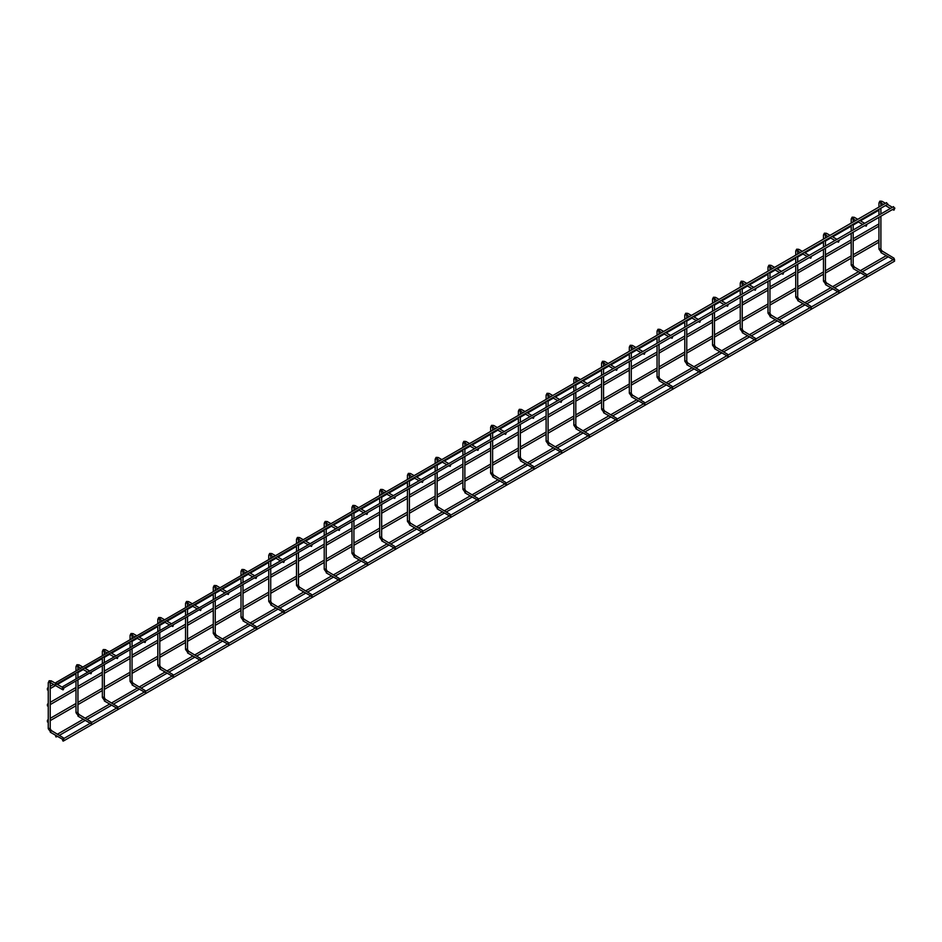 <?xml version="1.0" encoding="UTF-8"?>
<svg xmlns="http://www.w3.org/2000/svg" width="942" height="942" viewBox="0 0 942 942"><rect width="100%" height="100%" fill="white"/><g stroke="black" fill="none" stroke-linecap="round" stroke-linejoin="round"><path stroke-width="1.41" d="M894.488 260.074L893.982 258.19L893.923 260.086L880.958 252.597L881.453 250.949L882.136 251.349M893.982 210.148L894.488 208.841L893.982 210.148L892.404 209.571M893.982 258.19L881.936 250.902L880.617 248.712M63.797 739.67L63.291 737.774L63.232 739.67L50.279 732.193L50.762 730.545L51.457 730.945M63.291 689.732L63.797 688.425L62.878 689.827L50.173 682.444M63.291 737.774L51.257 730.497L49.938 728.296M62.419 688.425L62.914 686.53L62.973 688.437L894.9 208.123M893.534 206.981L894.488 208.041M62.914 686.53L893.558 206.639M47.406 721.913L47.406 720.312L47.406 721.913L48.254 721.749M47.406 720.312L48.254 719.488M878.026 240.752L878.945 240.198M55.484 684.422L55.99 682.526L56.049 684.434L887.965 204.12M886.599 202.977L887.552 204.037M55.99 682.526L886.634 202.636M62.914 740.977L62.419 739.67L63.338 741.071L894.547 261.181L894.488 259.274M55.99 736.974L55.484 735.667L55.99 736.974L57.556 736.397M887.046 257.166L887.976 256.66M866.746 276.088L866.24 274.204L866.181 276.1L853.216 268.611L853.711 266.963L854.406 267.363M866.24 226.162L866.746 224.855L866.24 226.162L864.674 225.585M866.24 274.204L854.206 266.916L852.875 264.726M839.016 292.102L838.51 290.218L838.451 292.114L825.486 284.625L825.981 282.977L826.676 283.377M838.51 242.176L839.016 240.858L838.51 242.176L836.932 241.599M838.51 290.218L826.464 282.93L825.145 280.74M811.274 308.116L810.768 306.221L810.709 308.128L797.756 300.639L798.239 298.991L798.934 299.391M810.768 258.19L811.274 256.872L810.768 258.19L809.202 257.613M810.768 306.221L798.734 298.944L797.403 296.754M783.544 324.13L783.038 322.235L782.979 324.142L770.014 316.653L770.509 315.005L771.204 315.405M783.038 274.204L783.544 272.886L783.038 274.204L781.46 273.616M783.038 322.235L770.992 314.958L769.673 312.768M755.802 340.144L755.296 338.249L755.237 340.156L742.284 332.667L742.767 331.019L743.462 331.419M755.296 290.207L755.802 288.9L755.296 290.207L753.73 289.63M755.296 338.249L743.262 330.972L741.943 328.77M728.072 356.158L727.565 354.263L727.507 356.158L714.542 348.681L715.037 347.033L715.732 347.433M727.565 306.221L728.072 304.914L727.565 306.221L725.988 305.644M727.565 354.263L715.52 346.986L714.201 344.784M700.33 372.172L699.824 370.277L699.765 372.172L686.812 364.695L687.295 363.047L687.99 363.447M699.824 322.235L700.33 320.928L699.824 322.235L698.258 321.658M699.824 370.277L687.79 363L686.471 360.798M672.6 388.186L672.093 386.291L672.035 388.186L659.07 380.709L659.565 379.061L660.26 379.461M672.093 338.249L672.6 336.942L672.093 338.249L670.516 337.672M672.093 386.291L660.048 379.002L658.729 376.812M644.858 404.2L644.363 402.305L644.293 404.2L631.34 396.723L631.823 395.075L632.518 395.475M644.363 354.263L644.858 352.956L644.363 354.263L642.785 353.686M644.363 402.305L632.317 395.016L630.999 392.826M617.128 420.214L616.621 418.319L616.563 420.214L603.598 412.737L604.093 411.077L604.788 411.477M616.621 370.277L617.128 368.97L616.621 370.277L615.044 369.7M616.621 418.319L604.587 411.03L603.257 408.84M589.386 436.228L588.891 434.333L588.832 436.228L575.868 428.74L576.351 427.091L577.046 427.491M588.891 386.291L589.386 384.984L588.891 386.291L587.313 385.714M588.891 434.333L576.845 427.044L575.527 424.854M561.656 452.231L561.149 450.347L561.091 452.242L548.126 444.754L548.621 443.105L549.316 443.505M561.149 402.305L561.656 400.998L561.149 402.305L559.572 401.728M561.149 450.347L549.115 443.058L547.785 440.868M533.926 468.245L533.419 466.361L533.36 468.256L520.396 460.768L520.879 459.119L521.574 459.519M533.419 418.319L533.926 417.012L533.419 418.319L531.841 417.742M533.419 466.361L521.373 459.072L520.055 456.882M506.184 484.259L505.677 482.375L505.618 484.27L492.654 476.782L493.149 475.133L493.843 475.533M505.677 434.333L506.184 433.014L505.677 434.333L504.1 433.756M505.677 482.375L493.643 475.086L492.313 472.896M478.454 500.273L477.947 498.377L477.888 500.284L464.924 492.796L465.419 491.147L466.102 491.547M477.947 450.347L478.454 449.028L477.947 450.347L476.369 449.77M477.947 498.377L465.901 491.1L464.583 488.91M450.712 516.287L450.205 514.391L450.146 516.298L437.182 508.81L437.677 507.161L438.371 507.561M450.205 466.361L450.712 465.042L450.205 466.361L448.627 465.772M450.205 514.391L438.171 507.114L436.841 504.924M422.982 532.301L422.475 530.405L422.416 532.312L409.452 524.824L409.947 523.175L410.63 523.575M422.475 482.363L422.982 481.056L422.475 482.363L420.897 481.786M422.475 530.405L410.429 523.128L409.111 520.926M395.24 548.315L394.733 546.419L394.674 548.315L381.71 540.838L382.205 539.189L382.899 539.589M394.733 498.377L395.24 497.07L394.733 498.377L393.167 497.8M394.733 546.419L382.699 539.142L381.369 536.94M367.51 564.329L367.003 562.433L366.944 564.329L353.98 556.852L354.475 555.203L355.169 555.603M367.003 514.391L367.51 513.084L367.003 514.391L365.425 513.814M367.003 562.433L354.957 555.156L353.639 552.954M339.768 580.343L339.261 578.447L339.202 580.343L326.25 572.866L326.733 571.217L327.427 571.617M339.261 530.405L339.768 529.098L339.261 530.405L337.695 529.828M339.261 578.447L327.227 571.17L325.908 568.968M312.038 596.357L311.531 594.461L311.472 596.357L298.508 588.88L299.003 587.231L299.697 587.631M311.531 546.419L312.038 545.112L311.531 546.419L309.953 545.842M311.531 594.461L299.485 587.172L298.167 584.982M284.296 612.371L283.789 610.475L283.73 612.371L270.778 604.894L271.261 603.233L271.955 603.634M283.789 562.433L284.296 561.126L283.789 562.433L282.223 561.856M283.789 610.475L271.755 603.186L270.436 600.996M256.565 628.385L256.059 626.489L256 628.385L243.036 620.896L243.531 619.247L244.225 619.648M256.059 578.447L256.565 577.14L256.059 578.447L254.481 577.87M256.059 626.489L244.013 619.2L242.695 617.01M228.824 644.387L228.329 642.503L228.258 644.399L215.306 636.91L215.789 635.261L216.483 635.662M228.329 594.461L228.824 593.154L228.329 594.461L226.751 593.884M228.329 642.503L216.283 635.214L214.964 633.024M201.093 660.401L200.587 658.517L200.528 660.413L187.564 652.924L188.059 651.275L188.753 651.676M200.587 610.475L201.093 609.168L200.587 610.475L199.009 609.898M200.587 658.517L188.541 651.228L187.222 649.038M173.352 676.415L172.857 674.531L172.798 676.427L159.834 668.938L160.317 667.289L161.011 667.69M172.857 626.489L173.352 625.17L172.857 626.489L171.279 625.912M172.857 674.531L160.811 667.242L159.492 665.052M145.621 692.429L145.115 690.533L145.056 692.441L132.092 684.952L132.587 683.303L133.281 683.704M145.115 642.503L145.621 641.184L145.115 642.503L143.537 641.926M145.115 690.533L133.081 683.256L131.75 681.066M117.88 708.443L117.385 706.547L117.326 708.455L104.362 700.966L104.845 699.317L105.539 699.718M117.385 658.517L117.88 657.198L117.385 658.517L115.807 657.928M117.385 706.547L105.339 699.27L104.02 697.08M91.539 723.656L91.033 721.76L90.974 723.668L78.009 716.179L78.504 714.531L79.199 714.931M91.033 673.718L91.539 672.411L91.033 673.718L89.455 673.141M91.033 721.76L78.987 714.483L77.668 712.282M47.406 705.899L47.406 704.298L47.406 705.899L48.254 705.735M47.406 704.298L48.254 703.474M878.026 224.738L878.945 224.184M47.406 689.885L47.406 688.284L47.406 689.885L48.254 689.721M47.406 688.284L48.254 687.46M879.227 248.712L880.9 249.112L880.9 216.213M881.453 252.55L878.945 249.112L878.945 217.343M882.136 201.706L881.453 201.305L880.864 202.86M879.227 202.589L880.9 202.93M48.548 728.296L50.22 728.696L50.209 682.514M50.762 732.146L48.254 728.696L48.254 682.585L50.256 682.373M51.457 681.302L50.762 680.901L50.279 682.55M48.548 682.185L49.196 680.748L51.257 680.854L55.048 683.044M851.497 264.726L853.169 265.126L853.169 232.227M853.711 268.564L851.203 265.126L851.203 233.357M854.406 217.72L853.711 217.319L853.122 218.862M851.497 218.603L853.158 218.944M823.755 280.74L825.428 281.14L825.428 248.241M825.981 284.578L823.473 281.14L823.473 249.371M826.676 233.734L825.981 233.333L825.392 234.876M823.755 234.617L825.428 234.958M796.025 296.754L797.697 297.154L797.697 264.243M798.239 300.592L795.731 297.154L795.731 265.385M798.934 249.748L798.239 249.347L797.65 250.89M796.025 250.631L797.686 250.972M768.283 312.768L769.955 313.168L769.955 280.257M770.509 316.606L768.001 313.168L768.001 281.399M771.204 265.762L770.509 265.361L769.92 266.904M768.283 266.645L769.955 266.986M740.553 328.77L742.225 329.17L742.225 296.271M742.767 332.62L740.259 329.17L740.259 297.401M743.462 281.776L742.767 281.375L742.178 282.918M740.553 282.659L742.214 282.989M712.811 344.784L714.483 345.184L714.483 312.285M715.037 348.634L712.529 345.184L712.529 313.415M715.732 297.79L715.037 297.389L714.448 298.932M712.811 298.673L714.483 299.003M685.081 360.798L686.753 361.198L686.753 328.299M687.295 364.648L684.787 361.198L684.787 329.429M687.99 313.804L687.295 313.403L686.706 314.946M685.081 314.687L686.742 315.017M657.339 376.812L659.023 377.212L659.023 344.313M659.565 380.662L657.057 377.212L657.057 345.443M660.26 329.818L659.565 329.417L658.976 330.96M657.339 330.701L659.011 331.031M629.609 392.826L631.281 393.226L631.281 360.327M631.823 396.676L629.327 393.226L629.327 361.457M632.518 345.832L631.823 345.431L631.234 346.974M629.609 346.715L631.281 347.045M601.867 408.84L603.551 409.24L603.551 376.341M604.093 412.678L601.585 409.24L601.585 377.471M604.788 361.846L604.093 361.445L603.504 362.988M601.867 362.717L603.539 363.059M574.137 424.854L575.809 425.254L575.809 392.355M576.351 428.692L573.855 425.254L573.855 393.485M577.046 377.86L576.351 377.459L575.762 379.002M574.137 378.731L575.809 379.073M546.395 440.868L548.079 441.268L548.079 408.369M548.621 444.706L546.113 441.268L546.113 409.499M549.316 393.862L548.621 393.462L548.032 395.016M546.395 394.745L548.067 395.087M518.665 456.882L520.337 457.282L520.337 424.383M520.879 460.72L518.383 457.282L518.383 425.513M521.574 409.876L520.879 409.476L520.302 411.018M518.665 410.759L520.337 411.101M490.935 472.896L492.607 473.296L492.607 440.397M493.149 476.734L490.641 473.296L490.641 441.527M493.843 425.89L493.149 425.49L492.56 427.032M490.935 426.773L492.595 427.115M463.193 488.91L464.865 489.31L464.865 456.399M465.419 492.748L462.911 489.31L462.911 457.541M466.102 441.904L465.419 441.504L464.83 443.046M463.193 442.787L464.865 443.129M435.463 504.924L437.135 505.324L437.135 472.413M437.677 508.762L435.169 505.324L435.169 473.555M438.371 457.918L437.677 457.518L437.088 459.06M435.463 458.801L437.123 459.143M407.721 520.926L409.393 521.326L409.393 488.427M409.947 524.776L407.439 521.326L407.439 489.557M410.63 473.932L409.947 473.532L409.358 475.074M407.721 474.815L409.393 475.145M379.991 536.94L381.663 537.34L381.663 504.441M382.205 540.79L379.697 537.34L379.697 505.571M382.899 489.946L382.205 489.546L381.616 491.088M379.991 490.829L381.651 491.159M352.249 552.954L353.921 553.354L353.921 520.455M354.475 556.804L351.967 553.354L351.967 521.585M355.169 505.96L354.475 505.56L353.886 507.102M352.249 506.843L353.921 507.173M324.519 568.968L326.191 569.368L326.191 536.469M326.733 572.818L324.225 569.368L324.225 537.599M327.427 521.974L326.733 521.574L326.144 523.116M324.519 522.857L326.179 523.187M296.777 584.982L298.449 585.382L298.449 552.483M299.003 588.832L296.495 585.382L296.495 553.613M299.697 537.988L299.003 537.588L298.414 539.13M296.777 538.871L298.449 539.201M269.047 600.996L270.719 601.396L270.719 568.497M271.261 604.835L268.753 601.396L268.753 569.627M271.955 554.002L271.261 553.602L270.672 555.144M269.047 554.873L270.707 555.215M241.305 617.01L242.989 617.41L242.989 584.511M243.531 620.849L241.022 617.41L241.022 585.641M244.225 570.016L243.531 569.616L242.942 571.158M241.305 570.887L242.977 571.229M213.575 633.024L215.247 633.424L215.247 600.525M215.789 636.863L213.281 633.424L213.281 601.655M216.483 586.018L215.789 585.618L215.2 587.172M213.575 586.901L215.247 587.243M185.833 649.038L187.517 649.438L187.517 616.539M188.059 652.877L185.55 649.438L185.55 617.669M188.753 602.032L188.059 601.632L187.47 603.174M185.833 602.915L187.505 603.257M158.103 665.052L159.775 665.452L159.775 632.553M160.317 668.891L157.82 665.452L157.82 633.683M161.011 618.046L160.317 617.646L159.728 619.188M158.103 618.929L159.775 619.271M130.361 681.066L132.045 681.466L132.045 648.555M132.587 684.905L130.078 681.466L130.078 649.697M133.281 634.06L132.587 633.66L131.998 635.202M130.361 634.943L132.033 635.285M102.631 697.08L104.303 697.48L104.303 664.569M104.845 700.919L102.348 697.48L102.348 665.711M105.539 650.074L104.845 649.674L104.256 651.216M102.631 650.957L104.303 651.299M76.278 712.282L77.951 712.682L77.951 679.783M78.504 716.132L75.996 712.682L75.996 680.913M79.199 665.288L78.504 664.887L77.915 666.43M76.278 666.171L77.951 666.5M885.468 203.295L881.936 201.258L879.875 201.152L878.945 202.989L878.945 207.075M878.945 209.336L878.945 215.082M890.437 208.441L885.468 205.568M883.514 204.438L880.958 202.966M880.935 202.789L880.9 205.933M880.9 208.206L880.9 213.94M892.404 207.299L887.435 204.438M61.984 687.048L56.744 684.022M50.22 720.618L75.996 705.735M77.951 704.604L102.348 690.521M104.303 689.391L130.078 674.519M132.045 673.377L157.82 658.505M159.775 657.363L185.55 642.491M187.517 641.361L213.281 626.477M215.247 625.347L241.022 610.463M242.989 609.333L268.753 594.449M270.719 593.319L296.495 578.435M298.449 577.305L324.225 562.421M326.191 561.291L351.967 546.407M353.921 545.277L379.697 530.393M381.663 529.263L407.439 514.379M409.393 513.249L435.169 498.365M437.135 497.235L462.911 482.363M464.865 481.221L490.641 466.349M492.607 465.207L518.383 450.335M520.337 449.204L546.113 434.321M548.079 433.19L573.855 418.307M575.809 417.176L601.585 402.293M603.551 401.162L629.327 386.279M631.281 385.148L657.057 370.265M659.023 369.134L684.787 354.251M686.753 353.12L712.529 338.237M714.483 337.106L740.259 322.223M742.225 321.092L768.001 306.209M769.955 305.078L795.731 290.207M797.697 289.064L823.473 274.193M825.428 273.05L851.203 258.179M853.169 257.048L878.945 242.165M50.22 718.357L75.996 703.474M77.951 702.343L102.348 688.261M104.303 687.13L130.078 672.247M132.045 671.116L157.82 656.233M159.775 655.102L185.55 640.219M187.517 639.088L213.281 624.205M215.247 623.074L241.022 608.202M242.989 607.06L268.753 592.188M270.719 591.046L296.495 576.174M298.449 575.044L324.225 560.16M326.191 559.03L351.967 544.146M353.921 543.016L379.697 528.132M381.663 527.002L407.439 512.118M409.393 510.988L435.169 496.104M437.135 494.974L462.911 480.09M464.865 478.96L490.641 464.076M492.607 462.946L518.383 448.062M520.337 446.932L546.113 432.048M548.079 430.918L573.855 416.046M575.809 414.904L601.585 400.032M603.551 398.89L629.327 384.018M631.281 382.888L657.057 368.004M659.023 366.874L684.787 351.99M686.753 350.86L712.529 335.976M714.483 334.846L740.259 319.962M742.225 318.832L768.001 303.948M769.955 302.818L795.731 287.934M797.697 286.804L823.473 271.92M825.428 270.79L851.203 255.906M853.169 254.776L878.309 240.269M64.233 738.293L90.267 723.256M91.963 722.279L116.62 708.043M118.315 707.065L144.35 692.029M146.057 691.051L172.092 676.015M173.787 675.037L199.822 660.001M201.529 659.023L227.564 643.987M229.259 643.009L255.294 627.984M256.989 626.995L283.036 611.97M284.731 610.981L310.766 595.956M312.461 594.967L338.508 579.942M340.203 578.953L366.238 563.928M367.933 562.951L393.98 547.914M395.675 546.937L421.71 531.9M423.405 530.923L449.44 515.886M451.147 514.909L477.182 499.872M478.877 498.895L504.912 483.858M506.619 482.881L532.654 467.844M534.35 466.867L560.384 451.83M562.091 450.853L588.126 435.828M589.822 434.839L615.856 419.814M617.563 418.825L643.598 403.8M645.294 402.811L671.328 387.786M673.035 386.797L699.07 371.772M700.766 370.795L726.8 355.758M728.496 354.781L754.542 339.744M756.238 338.767L782.272 323.73M783.968 322.753L810.014 307.716M811.71 306.739L837.744 291.702M839.44 290.725L865.474 275.688M867.182 274.711L893.216 259.674M57.556 734.136L83.332 719.252M85.298 718.122L109.684 704.039M111.651 702.909L137.414 688.025M139.381 686.895L165.156 672.011M167.111 670.881L192.886 655.997M194.853 654.867L220.628 639.983M222.583 638.853L248.358 623.981M250.325 622.839L276.1 607.967M278.055 606.825L303.83 591.953M305.797 590.822L331.572 575.939M333.527 574.808L359.302 559.925M361.269 558.794L387.044 543.911M388.999 542.78L414.774 527.897M416.741 526.766L442.516 511.883M444.471 510.752L470.246 495.869M472.213 494.738L497.988 479.855M499.943 478.724L525.718 463.841M527.685 462.71L553.449 447.827M555.415 446.696L581.19 431.825M583.145 430.682L608.921 415.811M610.887 414.668L636.662 399.797M638.617 398.666L664.393 383.783M666.359 382.652L692.134 367.769M694.089 366.638L719.865 351.755M721.831 350.624L747.607 335.741M749.561 334.61L775.337 319.727M777.303 318.596L803.079 303.713M805.033 302.582L830.809 287.699M832.775 286.568L858.551 271.685M860.505 270.554L886.281 255.671M59.523 735.266L85.298 720.383M87.253 719.252L111.651 705.169M113.605 704.039L139.381 689.155M141.347 688.025L167.111 673.141M169.077 672.011L194.853 657.139M196.807 655.997L222.583 641.125M224.549 639.983L250.325 625.111M252.279 623.981L278.055 609.097M280.021 607.967L305.797 593.083M307.751 591.953L333.527 577.069M335.493 575.939L361.269 561.055M363.223 559.925L388.999 545.041M390.965 543.911L416.741 529.027M418.695 527.897L444.471 513.013M446.437 511.883L472.213 496.999M474.167 495.869L499.943 480.985M501.909 479.855L527.685 464.983M529.639 463.841L555.415 448.969M557.381 447.827L583.145 432.955M585.112 431.825L610.887 416.941M612.853 415.811L638.617 400.927M640.584 399.797L666.359 384.913M668.314 383.783L694.089 368.899M696.056 367.769L721.831 352.885M723.786 351.755L749.561 336.871M751.528 335.741L777.303 320.857M779.258 319.727L805.033 304.843M807 303.713L832.775 288.829M834.73 287.699L860.505 272.827M862.472 271.685L887.611 257.178M857.738 219.309L854.206 217.272L852.145 217.166L851.203 219.003L851.203 223.077M851.203 225.35L851.203 231.084M862.707 224.455L857.738 221.582M855.772 220.452L853.216 218.968M853.193 218.803L853.169 221.947M853.169 224.22L853.169 229.954M864.674 223.313L859.693 220.452M829.996 235.323L826.464 233.286L824.403 233.18L823.473 235.017L823.473 239.091M823.473 241.364L823.473 247.098M834.965 240.457L829.996 237.596M828.042 236.454L825.486 234.982M825.463 234.817L825.428 237.961M825.428 240.234L825.428 245.968M836.932 239.327L831.963 236.454M802.266 251.337L798.734 249.3L796.673 249.194L795.731 251.031L795.731 255.105M795.731 257.378L795.731 263.112M807.235 256.471L802.266 253.61M800.3 252.468L797.756 250.996M797.721 250.831L797.697 253.975M797.697 256.236L797.697 261.982M809.202 255.341L804.221 252.468M774.524 267.351L770.992 265.314L768.931 265.208L768.001 267.045L768.001 271.119M768.001 273.392L768.001 279.126M779.505 272.485L774.524 269.612M772.57 268.482L770.014 267.01M769.991 266.845L769.955 269.989M769.955 272.25L769.955 277.996M781.46 271.355L776.491 268.482M746.794 283.365L743.262 281.328L741.201 281.222L740.259 283.059L740.259 287.133M740.259 289.394L740.259 295.14M751.763 288.499L746.794 285.626M744.828 284.496L742.284 283.024M742.249 282.847L742.225 286.003M742.225 288.264L742.225 294.01M753.73 287.369L748.749 284.496M719.052 299.379L715.52 297.342L713.471 297.236L712.529 299.073L712.529 303.147M712.529 305.408L712.529 311.154M724.033 304.513L719.052 301.64M717.097 300.51L714.542 299.038M714.519 298.861L714.483 302.017M714.483 304.278L714.483 310.024M725.988 303.383L721.019 300.51M691.322 315.393L687.79 313.356L685.729 313.25L684.787 315.087L684.787 319.161M684.787 321.422L684.787 327.168M696.291 320.527L691.322 317.654M689.356 316.524L686.812 315.052M686.789 314.875L686.753 318.031M686.753 320.292L686.753 326.038M698.258 319.397L693.277 316.524M663.58 331.407L660.048 329.37L657.999 329.264L657.057 331.101L657.057 335.175M657.057 337.436L657.057 343.182M668.561 336.541L663.58 333.668M661.625 332.538L659.07 331.066M659.047 330.889L659.023 334.045M659.023 336.306L659.023 342.052M670.516 335.411L665.547 332.538M635.85 347.421L632.317 345.384L630.257 345.278L629.327 347.115L629.327 351.189M629.327 353.45L629.327 359.196M640.819 352.555L635.85 349.682M633.884 348.552L631.34 347.08M631.317 346.903L631.281 350.059M631.281 352.32L631.281 358.066M642.785 351.425L637.805 348.552M608.108 363.435L604.587 361.398L602.527 361.281L601.585 363.117L601.585 367.203M601.585 369.464L601.585 375.21M613.089 368.569L608.108 365.696M606.153 364.566L603.598 363.094M603.575 362.917L603.551 366.073M603.551 368.334L603.551 374.08M615.044 367.439L610.075 364.566M580.378 379.449L576.845 377.401L574.785 377.295L573.855 379.131L573.855 383.217M573.855 385.478L573.855 391.224M585.347 384.583L580.378 381.71M578.412 380.58L575.868 379.108M575.845 378.931L575.809 382.075M575.809 384.348L575.809 390.082M587.313 383.453L582.344 380.58M552.636 395.452L549.115 393.415L547.055 393.309L546.113 395.145L546.113 399.231M546.113 401.492L546.113 407.238M557.617 400.597L552.636 397.724M550.681 396.594L548.126 395.122M548.103 394.945L548.079 398.089M548.079 400.362L548.079 406.096M559.572 399.455L554.602 396.594M524.906 411.466L521.373 409.429L519.313 409.323L518.383 411.159L518.383 415.234M518.383 417.506L518.383 423.241M529.875 416.611L524.906 413.738M522.94 412.608L520.396 411.136M520.373 410.959L520.337 414.103M520.337 416.376L520.337 422.11M531.841 415.469L526.872 412.608M497.176 427.48L493.643 425.443L491.583 425.337L490.641 427.173L490.641 431.248M490.641 433.52L490.641 439.255M502.145 432.613L497.176 429.752M495.209 428.61L492.654 427.138M492.631 426.973L492.607 430.117M492.607 432.39L492.607 438.124M504.1 431.483L499.13 428.61M469.434 443.494L465.901 441.457L463.841 441.351L462.911 443.187L462.911 447.262M462.911 449.534L462.911 455.269M474.403 448.627L469.434 445.766M467.479 444.624L464.924 443.152M464.901 442.987L464.865 446.131M464.865 448.392L464.865 454.138M476.369 447.497L471.4 444.624M441.704 459.508L438.171 457.471L436.111 457.365L435.169 459.201L435.169 463.276M435.169 465.548L435.169 471.283M446.673 464.642L441.704 461.768M439.737 460.638L437.182 459.166M437.159 459.001L437.135 462.145M437.135 464.406L437.135 470.152M448.627 463.511L443.658 460.638M413.962 475.522L410.429 473.485L408.369 473.379L407.439 475.215L407.439 479.29M407.439 481.55L407.439 487.297M418.931 480.655L413.962 477.782M412.007 476.652L409.452 475.18M409.429 475.003L409.393 478.159M409.393 480.42L409.393 486.166M420.897 479.525L415.928 476.652M386.232 491.536L382.699 489.499L380.639 489.393L379.697 491.229L379.697 495.304M379.697 497.564L379.697 503.311M391.201 496.67L386.232 493.796M384.265 492.666L381.71 491.194M381.687 491.017L381.663 494.173M381.663 496.434L381.663 502.18M393.167 495.539L388.186 492.666M358.49 507.55L354.957 505.513L352.897 505.407L351.967 507.243L351.967 511.318M351.967 513.578L351.967 519.325M363.471 512.683L358.49 509.81M356.535 508.68L353.98 507.208M353.957 507.032L353.921 510.187M353.921 512.448L353.921 518.194M365.425 511.553L360.456 508.68M330.76 523.564L327.227 521.527L325.167 521.421L324.225 523.257L324.225 527.332M324.225 529.592L324.225 535.339M335.729 528.697L330.76 525.824M328.793 524.694L326.25 523.222M326.215 523.045L326.191 526.201M326.191 528.462L326.191 534.208M337.695 527.567L332.714 524.694M303.018 539.578L299.485 537.541L297.425 537.435L296.495 539.271L296.495 543.346M296.495 545.606L296.495 551.353M307.999 544.712L303.018 541.838M301.063 540.708L298.508 539.236M298.484 539.059L298.449 542.215M298.449 544.476L298.449 550.222M309.953 543.581L304.984 540.708M275.288 555.592L271.755 553.555L269.695 553.437L268.753 555.274L268.753 559.36M268.753 561.62L268.753 567.367M280.257 560.726L275.288 557.852M273.321 556.722L270.778 555.25M270.754 555.073L270.719 558.229M270.719 560.49L270.719 566.236M282.223 559.595L277.242 556.722M247.546 571.606L244.013 569.557L241.964 569.451L241.022 571.288L241.022 575.374M241.022 577.634L241.022 583.381M252.527 576.74L247.546 573.866M245.591 572.736L243.036 571.264M243.012 571.087L242.989 574.231M242.989 576.504L242.989 582.238M254.481 575.609L249.512 572.736M219.816 587.62L216.283 585.571L214.223 585.465L213.281 587.302L213.281 591.388M213.281 593.648L213.281 599.395M224.785 592.753L219.816 589.88M217.849 588.75L215.306 587.278M215.282 587.101L215.247 590.245M215.247 592.518L215.247 598.252M226.751 591.611L221.77 588.75M192.074 603.622L188.541 601.585L186.492 601.479L185.55 603.316L185.55 607.39M185.55 609.662L185.55 615.397M197.055 608.768L192.074 605.894M190.119 604.764L187.564 603.292M187.54 603.115L187.517 606.259M187.517 608.532L187.517 614.266M199.009 607.625L194.04 604.764M164.344 619.636L160.811 617.599L158.751 617.493L157.82 619.33L157.82 623.404M157.82 625.676L157.82 631.411M169.313 624.77L164.344 621.908M162.377 620.778L159.834 619.294M159.81 619.129L159.775 622.273M159.775 624.546L159.775 630.28M171.279 623.639L166.298 620.778M136.602 635.65L133.081 633.613L131.02 633.507L130.078 635.344L130.078 639.418M130.078 641.69L130.078 647.425M141.583 640.784L136.602 637.922M134.647 636.78L132.092 635.308M132.068 635.144L132.045 638.287M132.045 640.548L132.045 646.294M143.537 639.653L138.568 636.78M108.872 651.664L105.339 649.627L103.279 649.521L102.348 651.358L102.348 655.432M102.348 657.704L102.348 663.439M113.841 656.798L108.872 653.936M106.905 652.794L104.362 651.322M104.338 651.158L104.303 654.301M104.303 656.562L104.303 662.308M115.807 655.667L110.838 652.794M82.519 666.877L78.987 664.84L76.926 664.734L75.996 666.571L75.996 670.645M75.996 672.906L75.996 678.652M87.5 672.011L82.519 669.138M80.565 668.008L78.009 666.536M77.986 666.359L77.951 669.515M77.951 671.776L77.951 677.522M89.455 670.881L84.486 668.008M50.22 704.604L75.996 689.721M77.951 688.59L102.348 674.519M104.303 673.377L130.078 658.505M132.045 657.363L157.82 642.491M159.775 641.361L185.55 626.477M187.517 625.347L213.281 610.463M215.247 609.333L241.022 594.449M242.989 593.319L268.753 578.435M270.719 577.305L296.495 562.421M298.449 561.291L324.225 546.407M326.191 545.277L351.967 530.393M353.921 529.263L379.697 514.379M381.663 513.249L407.439 498.365M409.393 497.235L435.169 482.363M437.135 481.221L462.911 466.349M464.865 465.207L490.641 450.335M492.607 449.204L518.383 434.321M520.337 433.19L546.113 418.307M548.079 417.176L573.855 402.293M575.809 401.162L601.585 386.279M603.551 385.148L629.327 370.265M631.281 369.134L657.057 354.251M659.023 353.12L684.787 338.237M686.753 337.106L712.529 322.223M714.483 321.092L740.259 306.209M742.225 305.078L768.001 290.195M769.955 289.064L795.731 274.193M797.697 273.05L823.473 258.179M825.428 257.036L851.203 242.165M853.169 241.034L878.945 226.151M50.22 702.343L75.996 687.46M77.951 686.329L102.348 672.247M104.303 671.116L130.078 656.233M132.045 655.102L157.82 640.219M159.775 639.088L185.55 624.205M187.517 623.074L213.281 608.202M215.247 607.06L241.022 592.188M242.989 591.046L268.753 576.174M270.719 575.044L296.495 560.16M298.449 559.03L324.225 544.146M326.191 543.016L351.967 528.132M353.921 527.002L379.697 512.118M381.663 510.988L407.439 496.104M409.393 494.974L435.169 480.09M437.135 478.96L462.911 464.076M464.865 462.946L490.641 448.062M492.607 446.932L518.383 432.048M520.337 430.918L546.113 416.046M548.079 414.904L573.855 400.032M575.809 398.89L601.585 384.018M603.551 382.888L629.327 368.004M631.281 366.874L657.057 351.99M659.023 350.86L684.787 335.976M686.753 334.846L712.529 319.962M714.483 318.832L740.259 303.948M742.225 302.818L768.001 287.934M769.955 286.804L795.731 271.92M797.697 270.79L823.473 255.906M825.428 254.776L851.203 239.892M853.169 238.762L878.309 224.255M50.22 688.59L55.484 685.552M57.438 684.422L75.996 673.718M77.951 672.576L83.214 669.538M85.18 668.408L102.348 658.505M104.303 657.363L109.566 654.337M111.521 653.195L130.078 642.491M132.045 641.349L137.296 638.323M139.263 637.181L157.82 626.477M159.775 625.347L165.038 622.309M166.993 621.178L185.55 610.463M187.517 609.333L192.769 606.295M194.735 605.164L213.281 594.449M215.247 593.319L220.51 590.281M222.465 589.15L241.022 578.435M242.989 577.305L248.241 574.267M250.207 573.136L268.753 562.421M270.719 561.291L275.982 558.253M277.937 557.122L296.495 546.407M298.449 545.277L303.713 542.239M305.679 541.108L324.225 530.393M326.191 529.263L331.454 526.225M333.409 525.094L351.967 514.379M353.921 513.249L359.185 510.211M361.151 509.08L379.697 498.365M381.663 497.235L386.927 494.197M388.881 493.066L407.439 482.351M409.393 481.221L414.657 478.183M416.623 477.052L435.169 466.349M437.135 465.207L442.387 462.169M444.353 461.038L462.911 450.335M464.865 449.193L470.129 446.167M472.095 445.024L490.641 434.321M492.607 433.19L497.859 430.153M499.825 429.022L518.383 418.307M520.337 417.176L525.601 414.139M527.555 413.008L546.113 402.293M548.079 401.162L553.331 398.125M555.297 396.994L573.855 386.279M575.809 385.148L581.073 382.111M583.027 380.98L601.585 370.265M603.551 369.134L608.803 366.097M610.769 364.966L629.327 354.251M631.281 353.12L636.545 350.083M638.499 348.952L657.057 338.237M659.023 337.106L664.275 334.069M666.241 332.938L684.787 322.223M686.753 321.092L692.017 318.055M693.971 316.924L712.529 306.209M714.483 305.078L719.747 302.041M721.713 300.91L740.259 290.195M742.225 289.064L747.489 286.027M749.443 284.896L768.001 274.193M769.955 273.05L775.219 270.013M777.185 268.882L795.731 258.179M797.697 257.036L802.961 254.01M804.915 252.868L823.473 242.165M825.428 241.034L830.691 237.996M832.657 236.854L851.203 226.151M853.169 225.02L858.433 221.982M860.387 220.852L878.945 210.137M50.22 686.329L53.517 684.422"/></g></svg>
